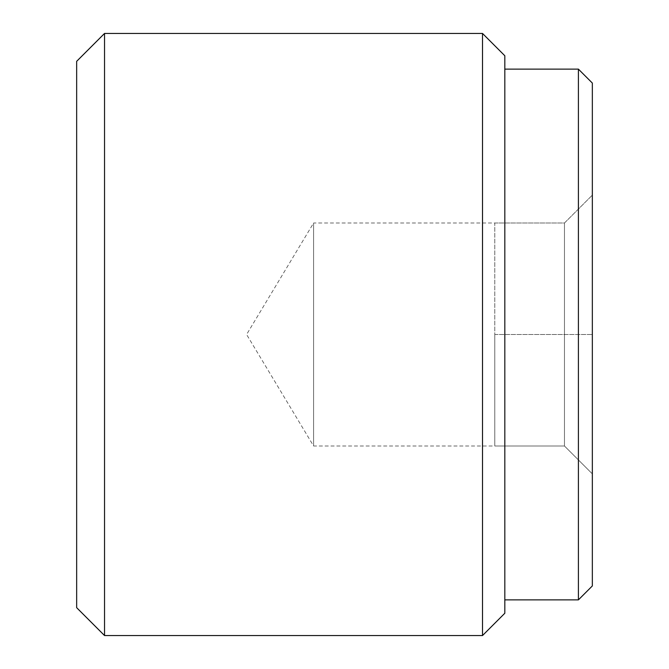 <?xml version="1.0" encoding="UTF-8"?>
<svg xmlns="http://www.w3.org/2000/svg" width="669" height="669" viewBox="0 0 669 669"><rect width="100%" height="100%" fill="white"/><g stroke="black" fill="none" stroke-linecap="round" stroke-linejoin="round"><path stroke-width="0.5" stroke-dasharray="3.35 2.51" d="M592.341 585.935L592.341 83.065M592.341 473.878L592.341 195.122L592.341 473.878L564.469 445.997L564.469 223.003L564.469 445.997L494.784 445.997L564.469 445.997L592.341 473.878M494.784 223.003L564.469 223.003L592.341 195.122L564.469 223.003L494.784 223.003L494.784 445.997L494.784 223.003L313.594 223.003L313.594 445.997L313.594 223.003L246.602 334.5L313.594 445.997L494.784 445.997L494.784 334.5L494.784 445.997M494.784 334.5L592.341 334.5L494.784 334.5M578.409 599.867L578.409 69.133M504.819 334.5L504.819 599.867L504.819 334.5M504.819 613.247L504.819 55.753M76.659 61.322L76.659 607.678M482.516 635.55L482.516 33.45M104.531 33.45L104.531 635.55"/><path stroke-width="1" d="M578.409 69.133L592.341 83.065L592.341 585.935L578.409 599.867L578.409 69.133L504.819 69.133M482.516 33.45L504.819 55.753L504.819 613.247L482.516 635.55L482.516 33.45L104.531 33.45L104.531 635.55L482.516 635.55M104.531 635.55L76.659 607.678L76.659 61.322L104.531 33.45M504.819 599.867L578.409 599.867"/></g></svg>
